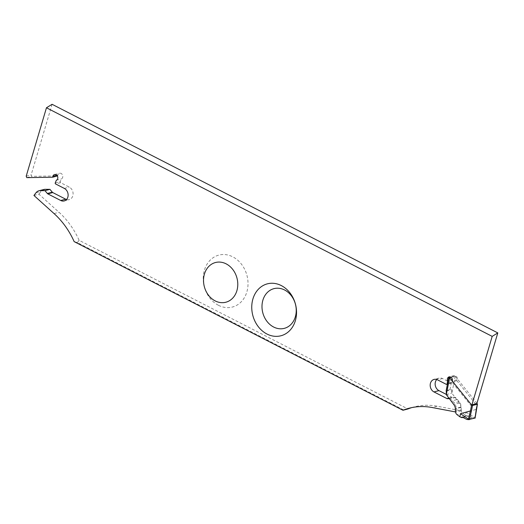 <?xml version="1.0" encoding="UTF-8"?>
<svg xmlns="http://www.w3.org/2000/svg" width="524" height="524" viewBox="0 0 524 524"><rect width="100%" height="100%" fill="white"/><g stroke="black" fill="none" stroke-linecap="round" stroke-linejoin="round"><path stroke-width="0.39" stroke-dasharray="2.62 1.97" d="M26.2 176.169L31.165 174.872L31.754 176.346L57.614 175.907L57.909 174.931A3.006 2.469 75.3 0 1 59.52 173.241A3.006 2.469 75.3 0 1 62.631 175.363A3.006 2.469 75.3 0 1 61.301 178.972L60.227 181.612A0.753 0.616 -104.7 0 0 60.594 182.66L69.299 187.127A6.688 5.502 75.3 0 1 73.091 193.86A6.688 5.502 75.3 0 1 69.201 199.637A6.688 5.502 75.3 0 1 66.522 199.539M52.073 104.296L31.165 174.872M218.449 305.296A26.835 22.06 -104.7 0 0 246.843 291.96A26.835 22.06 -104.7 0 0 232.8 256.852A26.835 22.06 -104.7 0 0 204.406 270.194A26.835 22.06 -104.7 0 0 218.449 305.296M448.963 398.299L452.409 397.402L455.618 397.415L459.155 401.666A7.402 6.085 75.3 0 1 461.14 406.958L456.175 408.255L456.306 412.1L455.494 411.943M411.635 407.639A75.161 61.799 75.3 0 1 414.104 406.925A75.161 61.799 75.3 0 1 437.14 406.218L461.277 410.803L461.14 406.958M33.936 195.465L38.9 194.168L59.029 212.286A75.161 61.799 75.3 0 1 79.117 240.32L407.927 408.969M38.9 194.168L40.977 191.457A7.402 6.085 -104.7 0 1 43.859 189.492M436.747 379.514A6.688 5.502 75.3 0 1 439.04 378.118A6.688 5.502 75.3 0 1 442.518 378.551L451.223 383.011A0.753 0.616 -104.7 0 0 452.035 382.566L452.598 379.671A3.006 2.469 75.3 0 1 454.039 375.59A3.006 2.469 75.3 0 1 456.594 376.625A3.006 2.469 75.3 0 1 457.177 379.717L456.889 380.693L475.7 404.043L476.892 403.48M452.409 397.402A1.506 1.238 75.3 0 1 451.891 397.271L446.212 394.356M79.117 240.32L77.336 242.586L404.102 410.181M77.336 242.586L74.153 241.616M449.258 398.705L450.653 398.712L454.19 402.963A7.402 6.085 75.3 0 1 456.175 408.255M471.928 404.783L470.735 405.34L451.917 381.996L452.212 381.014A3.006 2.469 -104.7 0 0 452.225 380.955M461.277 410.803L456.306 412.1M455.618 397.415L450.653 398.712M452.598 379.671L448.072 380.85M456.889 380.693L451.917 381.996M475.7 404.043L470.735 405.34M56.33 180.269L61.301 178.972M26.79 177.643L31.754 176.346M475.013 418.047L476.27 409.598M476.008 409.473L466.059 412.244L465.45 415.342L462.659 413.22A3.76 3.092 75.3 0 1 461.028 409.938L460.943 407.403A6.203 5.096 -104.7 0 0 459.345 403.048L451.793 393.085L451.505 389.653A1.88 0.537 11 0 0 449.972 389.62L446.455 390.544A1.88 0.537 11 0 0 446.14 390.766M450.909 377.241L455.114 376.147L476.964 403.251M455.114 376.147L453.908 376.828A1.88 0.537 11 0 0 452.467 376.815L450.889 377.228M448.734 378.184L453.908 376.828M465.45 415.342L467.447 416.108L469.111 415.997L472.844 417.7L466.596 419.331M456.627 399.668L451.033 401.129M446.271 391.022L451.505 389.653M446.212 394.539L451.793 393.085M474.731 417.982L472.844 417.7M466.059 412.244L475.098 417.556M437.14 406.218L432.176 407.521M459.155 401.666L454.19 402.963M451.891 397.271L448.799 398.076M442.518 378.551L437.553 379.848M446.251 384.315L451.223 383.011M452.035 382.566L447.509 383.751M457.177 379.717L452.212 381.014M54.057 213.582L59.029 212.286M36.012 192.753L40.977 191.457M64.328 188.424L69.299 187.127M60.594 182.66L55.629 183.963M55.256 182.909L60.227 181.612M56.795 175.219L57.909 174.931M476.041 409.473L477.194 403.546M455.205 376.252L451.898 393.216M461.028 409.938L455.441 411.399M462.659 413.22L457.072 414.681M460.943 407.403L455.356 408.864M459.345 403.048L453.758 404.508M448.95 377.732L446.455 390.544M449.972 389.62L452.467 376.815M460.504 417.327L466.157 415.846M463.203 417.543L469.111 415.997M462.365 417.405L468.043 415.918M414.104 406.925L409.133 408.222M439.04 378.118L434.069 379.415M454.039 375.59L449.075 376.887M64.236 200.934L69.201 199.637M54.555 174.538L59.52 173.241M451.616 383.064L447.424 384.158M462.292 417.425L468.115 415.899"/><path stroke-width="0.79" d="M455.494 411.943L432.176 407.521A75.161 61.799 -104.7 0 0 409.133 408.222A75.161 61.799 -104.7 0 0 402.963 410.266L74.153 241.616A75.161 61.799 -104.7 0 0 54.057 213.582L33.936 195.465L36.012 192.753A7.402 6.085 -104.7 0 1 38.894 190.788A7.402 6.085 -104.7 0 1 40.191 190.625L44.985 190.644L47.35 193.494A1.506 1.238 -104.7 0 0 47.802 193.86L60.751 200.502A6.688 5.502 -104.7 0 0 64.236 200.934A6.688 5.502 -104.7 0 0 68.127 195.157A6.688 5.502 -104.7 0 0 64.328 188.424L55.629 183.963A0.753 0.616 75.3 0 1 55.256 182.909L56.33 180.269A3.006 2.469 -104.7 0 0 57.66 176.667A3.006 2.469 -104.7 0 0 54.555 174.538A3.006 2.469 -104.7 0 0 52.937 176.228L52.649 177.21L26.79 177.643L26.2 176.169L46.459 107.774L52.073 104.296L497.8 332.904L476.892 403.48L471.928 404.783L492.187 336.382L497.8 332.904M215.168 300.894A20.515 16.866 75.3 0 1 209.351 265.904A20.515 16.866 75.3 0 1 237.451 280.32A20.515 16.866 75.3 0 1 215.168 300.894M266.971 334.03A26.835 22.06 75.3 0 1 252.928 298.922A26.835 22.06 75.3 0 1 281.316 285.587A26.835 22.06 75.3 0 1 295.359 320.688A26.835 22.06 75.3 0 1 266.971 334.03M284.598 289.988A20.515 16.866 -104.7 0 0 262.321 310.562A20.515 16.866 -104.7 0 0 290.42 324.972A20.515 16.866 -104.7 0 0 284.598 289.988M402.963 410.266L407.927 408.969A75.161 61.799 75.3 0 1 411.635 407.639M66.522 199.539A6.688 5.502 75.3 0 1 65.723 199.205L52.767 192.563A1.506 1.238 75.3 0 1 52.321 192.197L49.95 189.347L45.162 189.328A7.402 6.085 -104.7 0 0 43.859 189.492L38.894 190.788M446.212 394.356L438.942 390.629A6.688 5.502 75.3 0 1 436.747 379.514M452.225 380.955A3.006 2.469 -104.7 0 0 451.603 377.896A3.006 2.469 -104.7 0 0 449.075 376.887A3.006 2.469 -104.7 0 0 447.634 380.968L447.07 383.869A0.753 0.616 75.3 0 1 446.251 384.315L437.553 379.848A6.688 5.502 -104.7 0 0 434.069 379.415A6.688 5.502 -104.7 0 0 430.178 385.192A6.688 5.502 -104.7 0 0 433.977 391.926L446.926 398.567A1.506 1.238 -104.7 0 0 447.444 398.699L449.258 398.705M46.459 107.774L492.187 336.382M448.072 380.85L447.634 380.968M44.985 190.644L49.95 189.347M52.649 177.21L57.365 175.972M476.964 403.251L477.305 404.273L472.504 405.524L471.607 405.006L470.454 410.934L471.417 411.085L472.504 405.524M476.27 409.598L477.305 404.273M475.013 418.047L468.312 419.659L466.596 419.331L463.203 417.543L461.677 417.621L459.862 416.803L460.465 413.705L470.454 410.934M459.862 416.803L457.072 414.681A3.76 3.092 75.3 0 1 455.441 411.399L455.356 408.864A6.203 5.096 -104.7 0 0 453.758 404.508L446.31 394.677L449.618 377.712L471.607 405.006M449.618 377.712L450.909 377.241M450.889 377.228L448.95 377.732A1.88 0.537 11 0 0 448.636 377.955A1.88 0.537 11 0 0 448.734 378.184L449.526 377.601M448.636 377.955L446.14 390.766A1.88 0.537 11 0 0 446.271 391.022L446.31 394.677M468.312 419.659L468.423 419.102L469.432 419.266L471.417 411.085M475.098 417.556L476.224 409.827M470.421 410.934L468.43 419.108L460.465 413.705M447.444 398.699L448.963 398.299M438.942 390.629L433.977 391.926M448.799 398.076L446.926 398.567M447.509 383.751L447.07 383.869M40.191 190.625L45.162 189.328M52.321 192.197L47.35 193.494M60.751 200.502L65.723 199.205M47.802 193.86L52.767 192.563M52.937 176.228L56.795 175.219M474.986 418.191L475.058 417.798M469.353 419.665L469.432 419.266M447.424 384.158L446.644 384.361M475.098 418.126L477.449 404.05"/></g></svg>
